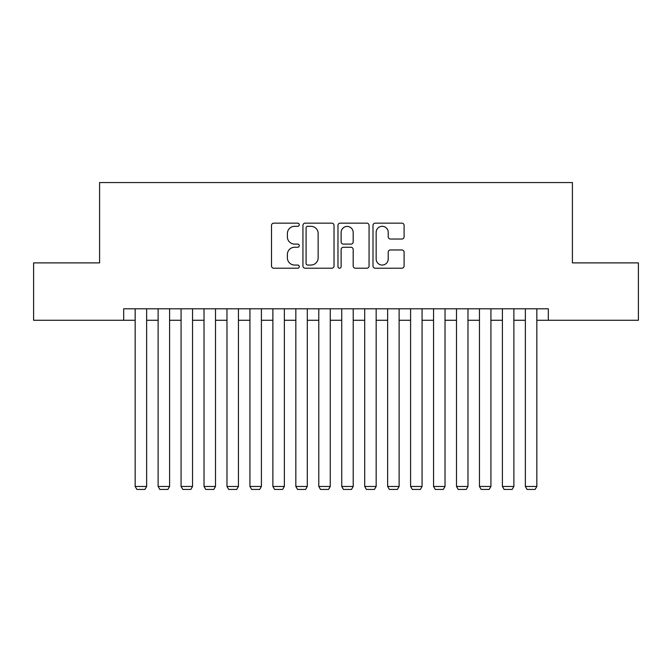 <?xml version="1.0" encoding="UTF-8"?>
<svg xmlns="http://www.w3.org/2000/svg" width="672" height="672" viewBox="0 0 672 672"><rect width="100%" height="100%" fill="white"/><g stroke="black" fill="none" stroke-linecap="round" stroke-linejoin="round"><path stroke-width="1.01" d="M299.275 224.725A1.579 1.579 0 0 0 297.696 223.154L273.764 223.154A2.251 2.251 0 0 0 271.513 225.406L271.513 265.961A2.251 2.251 0 0 0 273.764 268.212L297.696 268.212A1.579 1.579 0 0 0 299.275 266.633A1.579 1.579 0 0 0 297.696 265.054L294.605 265.054A7.207 7.207 0 0 1 287.389 257.846L287.389 254.47A7.207 7.207 0 0 1 294.605 247.262L297.696 247.262A1.579 1.579 0 0 0 299.275 245.683A1.579 1.579 0 0 0 297.696 244.104L294.605 244.104A7.207 7.207 0 0 1 287.389 236.897L287.389 233.512A7.207 7.207 0 0 1 294.605 226.304L297.696 226.304A1.579 1.579 0 0 0 299.275 224.725M401.839 239.039A2.251 2.251 0 0 0 404.099 236.779L404.099 225.406A2.251 2.251 0 0 0 401.839 223.154L375.262 223.154A2.251 2.251 0 0 0 373.002 225.406L373.002 265.961A2.251 2.251 0 0 0 375.262 268.212L401.839 268.212A2.251 2.251 0 0 0 404.099 265.961L404.099 252.218A2.251 2.251 0 0 0 401.839 249.959L390.466 249.959A2.251 2.251 0 0 0 388.214 252.218L388.214 259.031A6.023 6.023 0 0 1 382.183 265.054A6.023 6.023 0 0 1 376.16 259.031L376.16 232.336A6.023 6.023 0 0 1 382.183 226.304A6.023 6.023 0 0 1 388.214 232.336L388.214 236.779A2.251 2.251 0 0 0 390.466 239.039L401.839 239.039M123.69 320.275L33.6 320.275L33.6 262.895L99.59 262.895L99.59 182.566L572.41 182.566L572.41 262.895L638.4 262.895L638.4 320.275L548.31 320.275L548.31 308.801L123.69 308.801L123.69 320.275L135.164 320.275M334.026 225.406A2.251 2.251 0 0 0 331.775 223.154L305.189 223.154A2.251 2.251 0 0 0 302.938 225.406L302.938 265.961A2.251 2.251 0 0 0 305.189 268.212L331.775 268.212A2.251 2.251 0 0 0 334.026 265.961L334.026 225.406M340.225 223.154L366.811 223.154A2.251 2.251 0 0 1 369.062 225.406L369.062 265.961A2.251 2.251 0 0 1 366.811 268.212L355.429 268.212A2.251 2.251 0 0 1 353.178 265.961L353.178 249.514A2.251 2.251 0 0 0 350.927 247.262L343.375 247.262A2.251 2.251 0 0 0 341.124 249.514L341.124 266.633A1.579 1.579 0 0 1 339.545 268.212A1.579 1.579 0 0 1 337.974 266.633L337.974 225.406A2.251 2.251 0 0 1 340.225 223.154M146.639 320.275L158.122 320.275M169.596 320.275L181.07 320.275M192.545 320.275L204.019 320.275M215.502 320.275L226.976 320.275M238.451 320.275L249.925 320.275M261.408 320.275L272.882 320.275M284.357 320.275L295.831 320.275M307.306 320.275L318.788 320.275M330.263 320.275L341.737 320.275M353.212 320.275L364.694 320.275M376.169 320.275L387.643 320.275M399.118 320.275L410.592 320.275M422.075 320.275L433.549 320.275M445.024 320.275L456.498 320.275M467.981 320.275L479.455 320.275M490.93 320.275L502.404 320.275M513.878 320.275L525.361 320.275M536.836 320.275L548.31 320.275M307.667 226.304A1.579 1.579 0 0 0 306.096 227.884L306.096 263.483A1.579 1.579 0 0 0 307.667 265.054L310.934 265.054A7.207 7.207 0 0 0 318.142 257.846L318.142 233.512A7.207 7.207 0 0 0 310.934 226.304L307.667 226.304M353.178 232.445A6.023 6.023 0 0 0 347.155 226.422A6.023 6.023 0 0 0 341.124 232.445L341.124 241.853A2.251 2.251 0 0 0 343.375 244.104L350.927 244.104A2.251 2.251 0 0 0 353.178 241.853L353.178 232.445M146.639 308.801L146.639 486.452L135.164 486.452L135.164 308.801M146.639 486.452L144.917 489.434L136.886 489.434L135.164 486.452M169.596 308.801L169.596 486.452L158.122 486.452L158.122 308.801M169.596 486.452L167.874 489.434L159.835 489.434L158.122 486.452M192.545 308.801L192.545 486.452L181.07 486.452L181.07 308.801M192.545 486.452L190.823 489.434L182.792 489.434L181.07 486.452M215.502 308.801L215.502 486.452L204.019 486.452L204.019 308.801M215.502 486.452L213.78 489.434L205.741 489.434L204.019 486.452M238.451 308.801L238.451 486.452L226.976 486.452L226.976 308.801M238.451 486.452L236.729 489.434L228.698 489.434L226.976 486.452M261.408 308.801L261.408 486.452L249.925 486.452L249.925 308.801M261.408 486.452L259.686 489.434L251.647 489.434L249.925 486.452M284.357 308.801L284.357 486.452L272.882 486.452L272.882 308.801M284.357 486.452L282.635 489.434L274.604 489.434L272.882 486.452M307.306 308.801L307.306 486.452L295.831 486.452L295.831 308.801M307.306 486.452L305.592 489.434L297.553 489.434L295.831 486.452M330.263 308.801L330.263 486.452L318.788 486.452L318.788 308.801M330.263 486.452L328.541 489.434L320.51 489.434L318.788 486.452M353.212 308.801L353.212 486.452L341.737 486.452L341.737 308.801M353.212 486.452L351.49 489.434L343.459 489.434L341.737 486.452M376.169 308.801L376.169 486.452L364.694 486.452L364.694 308.801M376.169 486.452L374.447 489.434L366.408 489.434L364.694 486.452M399.118 308.801L399.118 486.452L387.643 486.452L387.643 308.801M399.118 486.452L397.396 489.434L389.365 489.434L387.643 486.452M422.075 308.801L422.075 486.452L410.592 486.452L410.592 308.801M422.075 486.452L420.353 489.434L412.314 489.434L410.592 486.452M445.024 308.801L445.024 486.452L433.549 486.452L433.549 308.801M445.024 486.452L443.302 489.434L435.271 489.434L433.549 486.452M467.981 308.801L467.981 486.452L456.498 486.452L456.498 308.801M467.981 486.452L466.259 489.434L458.22 489.434L456.498 486.452M490.93 308.801L490.93 486.452L479.455 486.452L479.455 308.801M490.93 486.452L489.208 489.434L481.177 489.434L479.455 486.452M513.878 308.801L513.878 486.452L502.404 486.452L502.404 308.801M513.878 486.452L512.165 489.434L504.126 489.434L502.404 486.452M536.836 308.801L536.836 486.452L525.361 486.452L525.361 308.801M536.836 486.452L535.114 489.434L527.083 489.434L525.361 486.452"/></g></svg>

